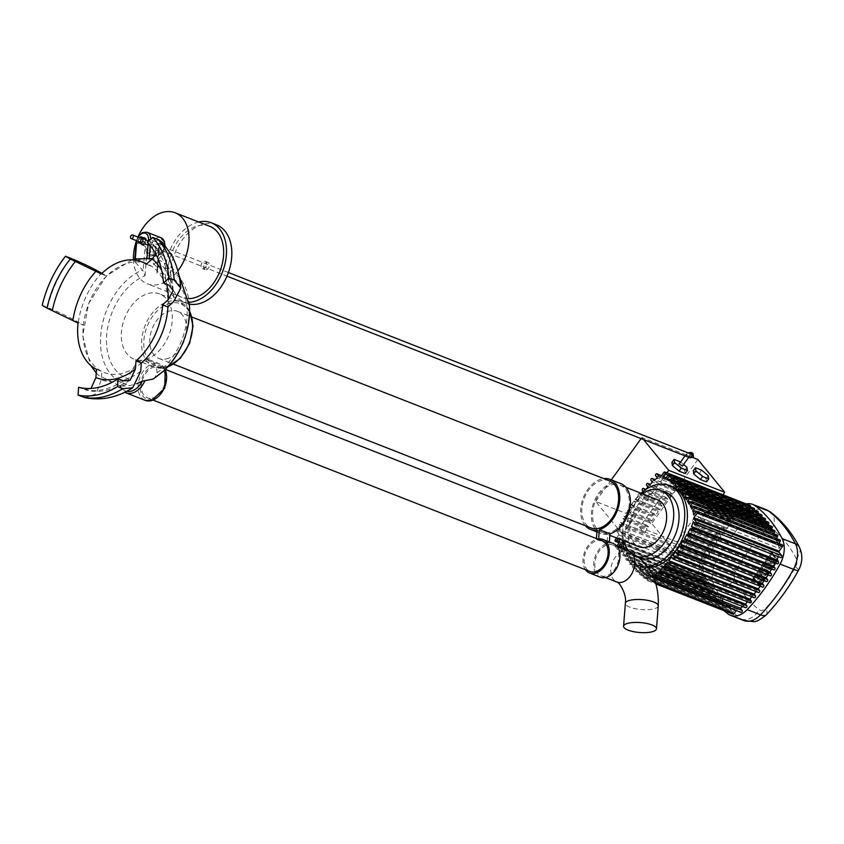 <?xml version="1.0" encoding="UTF-8"?>
<svg xmlns="http://www.w3.org/2000/svg" width="844" height="844" viewBox="0 0 844 844"><rect width="100%" height="100%" fill="white"/><g stroke="black" fill="none" stroke-linecap="round" stroke-linejoin="round"><path stroke-width="0.63" stroke-dasharray="4.22 3.17" d="M143.374 237.459A3.893 2.637 111.4 0 1 144.503 237.533A3.893 2.637 111.4 0 1 145.78 241.342A3.893 2.637 111.4 0 1 142.794 244.865A3.893 2.637 111.4 0 1 141.665 244.781A3.893 2.637 111.4 0 1 140.389 240.983A3.893 2.637 111.4 0 1 143.374 237.459M143.913 237.67A3.893 2.637 111.4 0 1 145.041 237.744A3.893 2.637 111.4 0 1 146.318 241.553A3.893 2.637 111.4 0 1 143.332 245.066A3.893 2.637 111.4 0 1 142.203 244.992A3.893 2.637 111.4 0 1 140.927 241.194A3.893 2.637 111.4 0 1 143.913 237.67M140.695 243.357L140.969 239.939L143.353 237.744L145.474 238.968L145.21 242.386L142.815 244.581L138.194 242.376M138.268 241.363L138.458 238.957L139.756 237.765M140.969 239.939L138.458 238.957M762.533 570.291L766.985 572.475L768.272 570.681L763.831 568.497L762.533 570.291L761.415 569.848L766.985 572.475M765.867 572.042L767.154 570.249L768.272 570.681M767.154 570.249L763.831 568.497M762.712 568.054L761.415 569.848M769.148 569.478L770.403 567.738L767.101 566.113L768.504 564.161L767.365 563.602L764.696 567.295L769.148 569.478L764.696 567.295M763.577 566.851L766.246 563.159L767.386 563.729L765.983 565.67L770.403 567.738M769.285 567.305L768.029 569.035M765.983 565.67L767.101 566.113M767.386 563.729L768.504 564.161M766.246 563.159L767.365 563.602M761.615 571.557L760.486 573.129L761.488 576.315L759.041 575.112L757.965 576.6L759.843 582.349L761.088 580.63L760.075 577.644L762.417 578.794L763.567 577.201L762.554 574.215L764.854 575.439L766.067 573.751L760.497 571.124L759.368 572.686L760.486 573.129M759.368 572.686L760.402 575.84L761.51 576.283L759.041 575.112M757.923 574.68L756.846 576.167L757.965 576.6M756.846 576.167L758.735 581.917L759.843 582.349M758.735 581.917L759.98 580.197L761.088 580.63M759.98 580.197L758.946 577.233L760.064 577.665L758.956 577.212L762.417 578.794M761.299 578.362L762.448 576.758L763.567 577.201M762.448 576.758L761.425 573.793L762.543 574.236L761.436 573.772L764.854 575.439M763.736 574.996L764.949 573.308L766.067 573.751M764.949 573.308L760.497 571.124M773.895 558.728L773.188 558.211C769.644 558.844 768.335 561.144 769.285 565.1L769.992 565.628C773.537 564.995 774.845 562.695 773.895 558.728M772.777 558.295L772.07 557.779C768.525 558.401 767.228 560.701 768.177 564.668L768.873 565.185C772.429 564.552 773.726 562.262 772.777 558.295M770.561 563.338A1.815 1.234 -68.6 0 0 770.931 563.613A1.815 1.234 -68.6 0 0 772.598 562.663A1.815 1.234 -68.6 0 0 772.619 560.5A1.815 1.234 -68.6 0 0 772.249 560.226A1.815 1.234 -68.6 0 0 770.583 561.176A1.815 1.234 -68.6 0 0 770.561 563.338M771.5 560.057A1.815 1.234 111.4 0 1 771.479 562.231A1.815 1.234 111.4 0 1 769.812 563.17A1.815 1.234 111.4 0 1 769.443 562.906A1.815 1.234 111.4 0 1 769.464 560.732A1.815 1.234 111.4 0 1 771.142 559.794A1.815 1.234 111.4 0 1 771.5 560.057M772.271 553.727L754.42 578.446L759.959 585.208L777.809 560.49L772.271 553.727L771.152 553.284L776.691 560.057L758.84 584.765L753.302 578.003L771.152 553.284M753.302 578.003L754.42 578.446M758.84 584.765L759.959 585.208M776.691 560.057L777.809 560.49M759.906 585.873L778.316 560.384L772.323 553.063L753.914 578.551L759.906 585.873L758.788 585.441L752.795 578.119L753.914 578.551M752.795 578.119L771.205 552.62L778.316 560.384M777.197 559.941L758.788 585.441M771.205 552.62L772.323 553.063M679.23 463.852L682.385 466.131M153.27 379.009L154.663 378.028L157.016 372.795A19.612 13.282 -68.6 0 0 149.905 360.05A19.612 13.282 -68.6 0 0 145.632 359.449L155.233 363.215L154.262 363.764L152.374 363.838L142.773 360.072A19.612 13.282 -68.6 0 0 128.847 378.872L126.727 384.052L121.008 386.33L120.407 385.919A66.17 44.785 -68.6 0 0 131.2 385.223A66.17 44.785 -68.6 0 0 136.897 383.566M145.632 359.449A35.026 23.706 -68.6 0 0 171.29 327.198A35.026 23.706 -68.6 0 0 159.611 293.912A35.026 23.706 -68.6 0 0 149.441 293.227A35.026 23.706 -68.6 0 0 122.549 324.887A35.026 23.706 -68.6 0 0 134.027 359.133A35.026 23.706 -68.6 0 0 142.773 360.072M602.173 540.814A16.5 11.172 -68.6 0 0 598.501 540.318A16.5 11.172 -68.6 0 0 597.383 540.498A16.5 11.172 -68.6 0 0 584.713 555.405A16.5 11.172 -68.6 0 0 590.114 571.536M152.173 398.178A16.5 11.172 -68.6 0 0 164.844 383.26A16.5 11.172 -68.6 0 0 159.432 367.129A16.5 11.172 -68.6 0 0 154.642 366.813A16.5 11.172 -68.6 0 0 141.982 381.731A16.5 11.172 -68.6 0 0 147.383 397.862A16.5 11.172 -68.6 0 0 152.173 398.178M609.463 480.837A25.299 17.123 -68.6 0 0 602.11 480.341A25.299 17.123 -68.6 0 0 582.698 503.214A25.299 17.123 -68.6 0 0 590.979 527.943M166.257 358.932A25.299 17.123 -68.6 0 0 185.68 336.07A25.299 17.123 -68.6 0 0 177.388 311.341A25.299 17.123 -68.6 0 0 170.045 310.845A25.299 17.123 -68.6 0 0 150.633 333.718A25.299 17.123 -68.6 0 0 158.915 358.447A25.299 17.123 -68.6 0 0 166.257 358.932M608.049 544.675A16.5 11.172 111.4 0 1 612.839 545.002A16.5 11.172 111.4 0 1 618.241 561.133A16.5 11.172 111.4 0 1 605.581 576.051A16.5 11.172 111.4 0 1 600.791 575.724A16.5 11.172 111.4 0 1 595.22 560.342A16.5 11.172 111.4 0 1 606.91 544.992A16.5 11.172 111.4 0 1 608.049 544.675M657.465 499.669A25.299 17.123 -68.6 0 0 650.123 499.173A25.299 17.123 -68.6 0 0 630.7 522.046A25.299 17.123 -68.6 0 0 638.992 546.775M612.786 484.53A25.299 17.123 111.4 0 1 620.129 485.026A25.299 17.123 111.4 0 1 628.601 508.911A25.299 17.123 111.4 0 1 610.265 532.29A25.299 17.123 111.4 0 1 608.999 532.617A25.299 17.123 111.4 0 1 601.656 532.121A25.299 17.123 111.4 0 1 593.364 507.392A25.299 17.123 111.4 0 1 612.786 484.53M146.803 263.803A58.384 39.52 -68.6 0 0 129.849 262.663A58.384 39.52 -68.6 0 0 106.65 276.041A58.384 39.52 -68.6 0 0 83.387 325.151A58.384 39.52 -68.6 0 0 101.881 371.476A58.384 39.52 -68.6 0 0 121.114 373.639A58.384 39.52 -68.6 0 0 141.359 362.973M147.035 257.937L146.983 258.654A66.17 44.785 -68.6 0 0 141.096 259.446A66.17 44.785 -68.6 0 0 135.135 261.207L134.639 261.651L142.509 269.901L144.999 275.714A55.409 37.505 -68.6 0 0 107.336 329.593A55.409 37.505 -68.6 0 0 128.847 378.872M157.016 372.795A55.409 37.505 -68.6 0 0 187.168 312.385A55.409 37.505 -68.6 0 0 156.836 273.161L158.556 251.259A11.288 7.638 111.4 0 1 146.719 253.812L145.105 246.237L148.681 253.031A9.727 6.583 -68.6 0 0 150.738 254.614A9.727 6.583 -68.6 0 0 153.566 254.804A9.727 6.583 -68.6 0 0 158.894 250.837L159.2 243.199L159.294 247.767L158.345 250.784L158.894 250.837M640.775 557.926A35.026 23.706 111.4 0 1 629.297 523.681A35.026 23.706 111.4 0 1 656.178 492.02A35.026 23.706 111.4 0 1 666.359 492.706M638.201 556.639A35.026 23.706 111.4 0 1 635.437 555.827A35.026 23.706 111.4 0 1 629.065 551.364M623.727 540.782A35.026 23.706 111.4 0 1 642.2 493.677M671.866 486.503A42.812 28.981 -68.6 0 0 659.428 485.669A42.812 28.981 -68.6 0 0 626.575 524.367A42.812 28.981 -68.6 0 0 640.596 566.219A42.812 28.981 -68.6 0 0 648.34 567.601M647.538 566.451A42.812 28.981 111.4 0 1 637.927 565.174A42.812 28.981 111.4 0 1 624.402 549.539M622.555 540.329A42.812 28.981 111.4 0 1 641.039 493.223M693.24 470.773L699.402 473.189L701.607 470.14M699.402 473.189L706.059 478.77L708.253 475.721M706.059 478.77L706.555 481.924M671.908 462.396L678.07 464.812L680.264 461.773M680.559 462.016L683.545 464.517M678.07 464.812L684.716 470.393L686.921 467.354M684.716 470.393L685.222 473.558M666.897 472.819L622.513 534.273L678.523 556.249L722.907 494.795M639.541 527.278L676.888 541.922L707.683 499.289L670.336 484.646L639.541 527.278L642.748 531.203L680.095 545.846L676.888 541.922M622.513 534.273L595.695 501.484L651.705 523.459L697.893 459.505M678.523 556.249L651.705 523.459M693.156 457.638L641.883 437.53L641.102 438.616M643.571 439.587L641.883 437.53M611.299 479.888L595.695 501.484M680.095 545.846A1.171 0.791 111.4 0 1 680.707 546.036L682.068 547.693A161.331 109.203 111.4 0 1 684.379 543.641L682.87 541.785A1.171 0.791 111.4 0 1 684.189 539.96L685.56 541.637A161.331 109.203 111.4 0 1 687.966 537.702L686.478 535.887A1.171 0.791 111.4 0 1 687.797 534.052L689.189 535.761A161.331 109.203 111.4 0 1 691.69 531.931L690.234 530.148A1.171 0.791 111.4 0 1 691.553 528.323L692.966 530.043A161.331 109.203 111.4 0 1 695.561 526.329L694.127 524.578A1.171 0.791 111.4 0 1 695.445 522.752L696.88 524.504A161.331 109.203 111.4 0 1 699.56 520.906L698.157 519.187A1.171 0.791 111.4 0 1 699.476 517.361L700.931 519.134A161.331 109.203 111.4 0 1 703.706 515.652L702.313 513.954A1.171 0.791 111.4 0 1 703.643 512.129L705.12 513.943A161.331 109.203 111.4 0 1 708 510.578L706.618 508.89A1.171 0.791 111.4 0 1 707.947 507.065L709.456 508.921A161.331 109.203 111.4 0 1 712.431 505.672L711.07 504.005A1.171 0.791 111.4 0 1 710.891 503.214L673.544 488.56A1.171 0.791 -68.6 0 0 673.723 489.362L675.084 491.018A161.331 109.203 -68.6 0 0 672.119 494.267L670.6 492.421A1.171 0.791 -68.6 0 0 669.281 494.246L670.653 495.924A161.331 109.203 -68.6 0 0 667.783 499.3L666.296 497.475A1.171 0.791 -68.6 0 0 664.977 499.31L666.37 501.009A161.331 109.203 -68.6 0 0 663.595 504.49L662.129 502.707A1.171 0.791 -68.6 0 0 660.81 504.533L662.224 506.263A161.331 109.203 -68.6 0 0 659.533 509.86L658.109 508.109A1.171 0.791 -68.6 0 0 656.79 509.934L658.214 511.686A161.331 109.203 -68.6 0 0 655.63 515.399L654.216 513.669A1.171 0.791 -68.6 0 0 652.897 515.505L654.353 517.277A161.331 109.203 -68.6 0 0 651.853 521.107L650.46 519.408A1.171 0.791 -68.6 0 0 649.141 521.233L650.629 523.048A161.331 109.203 -68.6 0 0 648.224 526.994L646.842 525.306A1.171 0.791 -68.6 0 0 645.523 527.141L647.042 528.988A161.331 109.203 -68.6 0 0 644.732 533.049L643.371 531.382A1.171 0.791 -68.6 0 0 642.748 531.203M673.544 488.56L670.336 484.646M710.891 503.214L707.683 499.289M644.732 533.049L622.06 524.156L620.699 522.489A1.171 0.791 -68.6 0 0 619.38 524.324L620.952 526.245L706.301 559.72L704.729 557.8A1.171 0.791 111.4 0 1 706.048 555.974L707.409 557.631A161.331 109.203 111.4 0 1 709.72 553.58L684.379 543.641M622.06 524.156A161.331 109.203 111.4 0 1 624.37 520.094L647.042 528.988M682.068 547.693L707.409 557.631M648.224 526.994L625.552 518.1L624.18 516.423A1.171 0.791 -68.6 0 0 622.861 518.248L624.37 520.094M709.72 553.58L708.2 551.723A1.171 0.791 111.4 0 1 709.519 549.898L710.901 551.575A161.331 109.203 111.4 0 1 713.307 547.64L687.966 537.702M685.56 541.637L710.901 551.575M625.552 518.1A161.331 109.203 111.4 0 1 627.957 514.154L650.629 523.048M651.853 521.107L629.181 512.213L627.788 510.514A1.171 0.791 -68.6 0 0 626.47 512.34L627.957 514.154M713.307 547.64L711.819 545.825A1.171 0.791 111.4 0 1 713.138 543.99L714.53 545.699A161.331 109.203 111.4 0 1 717.031 541.869L691.69 531.931M689.189 535.761L714.53 545.699M629.181 512.213A161.331 109.203 111.4 0 1 631.681 508.383L654.353 517.277M655.63 515.399L632.958 506.505L631.544 504.775A1.171 0.791 -68.6 0 0 630.225 506.611L631.681 508.383M717.031 541.869L715.575 540.086A1.171 0.791 111.4 0 1 716.894 538.261L718.297 539.981A161.331 109.203 111.4 0 1 720.892 536.278L695.561 526.329M692.966 530.043L718.297 539.981M632.958 506.505A161.331 109.203 111.4 0 1 635.543 502.792L658.214 511.686M659.533 509.86L636.872 500.967L635.437 499.215A1.171 0.791 -68.6 0 0 634.118 501.041L635.543 502.792M720.892 536.278L719.457 534.526A1.171 0.791 111.4 0 1 720.787 532.691L722.211 534.442A161.331 109.203 111.4 0 1 724.901 530.844L699.56 520.906M696.88 524.504L722.211 534.442M636.872 500.967A161.331 109.203 111.4 0 1 639.552 497.369L638.148 495.639A1.171 0.791 111.4 0 1 639.467 493.814L640.923 495.597L663.595 504.49M662.224 506.263L639.552 497.369M724.901 530.844L723.487 529.125A1.171 0.791 111.4 0 1 724.806 527.3L726.262 529.082A161.331 109.203 111.4 0 1 729.047 525.59L703.706 515.652M700.931 519.134L726.262 529.082M640.923 495.597A161.331 109.203 111.4 0 1 643.698 492.115L643.139 491.43M666.37 501.009L643.698 492.115M729.047 525.59L727.655 523.892A1.171 0.791 111.4 0 1 728.973 522.067L730.461 523.881A161.331 109.203 111.4 0 1 733.331 520.516L708 510.578M644.879 490.111L667.783 499.3M705.12 513.943L730.461 523.881M645.111 490.406A161.331 109.203 111.4 0 1 646.008 489.33M670.653 495.924L647.992 487.03M709.456 508.921L734.797 518.86A161.331 109.203 111.4 0 1 737.761 515.61L736.401 513.943A1.171 0.791 111.4 0 1 737.719 512.118L739.291 514.038A16.342 11.067 111.4 0 1 742.868 511.527L657.529 478.052M733.331 520.516L731.959 518.838A1.171 0.791 111.4 0 1 733.278 517.003L734.797 518.86M649.447 485.374L672.119 494.267M675.084 491.018L652.412 482.124M737.761 515.61L712.431 505.672M695.889 512.002L778.094 544.253A16.342 11.067 111.4 0 1 779.086 548.473L693.736 514.988M693.209 521.676L778.558 555.162A16.342 11.067 111.4 0 1 778.147 556.639M663.015 567.347L748.364 600.822A161.331 109.203 111.4 0 1 747.467 601.814M667.351 562.315L752.69 595.801A161.331 109.203 111.4 0 1 751.867 596.792M671.539 557.124L756.889 590.6A161.331 109.203 111.4 0 1 756.108 591.591M675.59 551.754L760.94 585.24A161.331 109.203 111.4 0 1 760.212 586.221M679.504 546.216L764.854 579.701A161.331 109.203 111.4 0 1 764.179 580.683M683.281 540.508L768.62 573.983A161.331 109.203 111.4 0 1 767.987 574.975M686.91 534.621L772.26 568.107A161.331 109.203 111.4 0 1 771.659 569.099M649.838 575.766L735.177 609.252A16.342 11.067 111.4 0 1 732.951 608.746A16.342 11.067 111.4 0 1 731.885 608.229L646.536 574.743A16.342 11.067 111.4 0 0 647.612 575.27A16.342 11.067 111.4 0 0 649.838 575.766L647.527 578.973A1.171 0.791 -68.6 0 0 648.593 580.282L651.927 575.671A16.342 11.067 111.4 0 0 652.771 575.481L738.131 608.967A16.342 11.067 111.4 0 1 737.276 609.146L653.414 576.252M653.056 576.104L651.927 575.671M658.51 572.158L743.859 605.644A16.342 11.067 111.4 0 1 742.741 606.593M670.41 480.162L752.605 512.413A161.331 109.203 111.4 0 1 755.158 514.471L669.809 480.985M674.208 483.296L756.403 515.547A161.331 109.203 111.4 0 1 758.84 517.762L673.491 484.287M677.827 486.671L760.022 518.923A161.331 109.203 111.4 0 1 762.343 521.307L676.994 487.821M681.277 490.29L763.472 522.531A161.331 109.203 111.4 0 1 765.677 525.084L680.327 491.598M684.547 494.141L766.742 526.392A161.331 109.203 111.4 0 1 768.831 529.093L683.492 495.618M687.649 498.234L769.855 530.486A161.331 109.203 111.4 0 1 771.827 533.345L686.478 499.87M690.582 502.57L772.777 534.822A161.331 109.203 111.4 0 1 774.634 537.839L689.295 504.364M693.335 507.149L775.541 539.39A161.331 109.203 111.4 0 1 777.282 542.576L691.932 509.101M653.952 480.563L739.291 514.038M659.681 477.24L745.02 510.715A16.342 11.067 111.4 0 1 745.874 510.536L660.535 477.05M622.271 546.806L707.62 580.292A161.331 109.203 111.4 0 1 705.879 577.106L620.53 543.62M717.484 594.609L632.135 561.123A161.331 109.203 111.4 0 0 634.34 563.665L719.679 597.151A161.331 109.203 111.4 0 1 717.484 594.609L715.723 597.046L630.373 563.56A1.171 0.791 111.4 0 1 629.297 562.252L631.059 559.815A161.331 109.203 111.4 0 1 628.97 557.103L627.24 559.509A1.171 0.791 111.4 0 1 626.164 558.201L627.957 555.721A161.331 109.203 111.4 0 1 625.984 552.852L624.275 555.225A1.171 0.791 111.4 0 1 623.199 553.917L625.024 551.385L710.374 584.86A161.331 109.203 111.4 0 1 708.517 581.843L623.167 548.357M625.024 551.385A161.331 109.203 111.4 0 1 623.705 549.265M627.957 555.721L713.307 589.196A161.331 109.203 111.4 0 1 711.334 586.337L625.984 552.852M631.059 559.815L716.408 593.29A161.331 109.203 111.4 0 1 714.319 590.589L628.97 557.103M637.779 567.284L723.129 600.759A161.331 109.203 111.4 0 1 720.808 598.375L635.469 564.9A161.331 109.203 111.4 0 0 637.779 567.284L636.07 569.647A1.171 0.791 -68.6 0 0 637.146 570.966L638.971 568.434A161.331 109.203 111.4 0 0 641.408 570.66L726.747 604.146A161.331 109.203 111.4 0 1 724.321 601.92L638.971 568.434M620.952 526.245A16.342 11.067 111.4 0 0 619.253 531.045L704.603 564.52A16.342 11.067 111.4 0 1 706.301 559.72M618.673 535.001L704.023 568.487A16.342 11.067 111.4 0 1 704.107 567.368L618.757 533.883A16.342 11.067 111.4 0 0 618.673 535.001L616.542 537.966M690.403 528.566L775.741 562.051A161.331 109.203 111.4 0 1 775.193 563.043M645.206 573.793L730.545 607.269A161.331 109.203 111.4 0 1 728.003 605.211L642.653 571.736A161.331 109.203 111.4 0 0 645.206 573.793L643.529 576.104A1.171 0.791 -68.6 0 0 644.605 577.423L646.536 574.743M619.718 541.953L705.067 575.429A16.342 11.067 111.4 0 1 704.075 571.209L618.726 537.733L618.114 538.577M618.874 538.883A16.342 11.067 111.4 0 1 618.726 537.733M662.624 476.955L747.974 510.43A16.342 11.067 111.4 0 1 750.2 510.936A16.342 11.067 111.4 0 1 751.265 511.464L665.927 477.978M691.753 530.232L777.102 563.708L775.741 562.051M641.408 570.66L639.71 573.002A1.171 0.791 -68.6 0 0 640.786 574.31L642.653 571.736M634.34 563.665L632.599 566.071A1.171 0.791 -68.6 0 0 633.675 567.379L635.469 564.9M630.373 563.56L632.135 561.123M622.777 548.895L621.479 550.699A1.171 0.791 111.4 0 1 620.403 549.391L621.205 548.284M619.253 531.045L617.375 528.745A1.171 0.791 -68.6 0 0 616.057 530.57L618.757 533.883M774.634 537.839L776.332 535.497A1.171 0.791 111.4 0 1 777.292 535.064M771.827 533.345L773.537 530.981A1.171 0.791 111.4 0 1 774.497 530.549M768.831 529.093L770.572 526.688A1.171 0.791 111.4 0 1 771.532 526.255M765.677 525.084L767.439 522.636A1.171 0.791 111.4 0 1 768.399 522.204M737.276 609.146L736.253 610.56M762.343 521.307L764.136 518.817A1.171 0.791 111.4 0 1 765.097 518.395M732.982 614.2A1.171 0.791 111.4 0 1 732.866 612.449L735.177 609.252M758.84 517.762L760.666 515.241A1.171 0.791 111.4 0 1 761.626 514.808M751.265 511.464L753.207 508.784A1.171 0.791 111.4 0 1 754.167 508.352M731.885 608.229L729.954 610.898A1.171 0.791 111.4 0 1 728.878 609.59L730.545 607.269M755.158 514.471L757.015 511.886A1.171 0.791 111.4 0 1 757.986 511.464M728.003 605.211L726.135 607.796A1.171 0.791 111.4 0 1 725.059 606.477L726.747 604.146M724.321 601.92L722.496 604.441A1.171 0.791 111.4 0 1 721.42 603.133L723.129 600.759M720.808 598.375L719.025 600.865A1.171 0.791 111.4 0 1 717.949 599.546L719.679 597.151M714.319 590.589L712.579 592.994A1.171 0.791 111.4 0 1 711.513 591.676L713.307 589.196M711.334 586.337L709.614 588.701A1.171 0.791 111.4 0 1 708.549 587.392L710.374 584.86M708.517 581.843L706.829 584.185A1.171 0.791 111.4 0 1 705.753 582.866L707.62 580.292M705.879 577.106L704.202 579.417A1.171 0.791 111.4 0 1 703.126 578.108L705.067 575.429M704.075 571.209L701.754 574.416A1.171 0.791 111.4 0 1 700.689 573.108L704.023 568.487M704.107 567.368L701.396 564.056A1.171 0.791 111.4 0 1 702.714 562.22L704.603 564.52M766.341 614.812A15.572 5.855 43.4 0 0 765.687 608.302A152.764 103.401 -68.6 0 0 795.544 566.978A7.786 5.264 -68.6 0 0 796.208 558.485A152.764 103.401 -68.6 0 0 771.943 528.819A7.786 5.264 -68.6 0 0 765.466 530.211A15.572 5.855 43.4 0 0 749.282 515.304L735.947 510.082A23.358 15.804 111.4 0 1 746.17 503.921M735.947 510.082A168.336 113.94 -68.6 0 0 703.052 555.616L716.387 560.849A15.572 2.152 -151.2 0 1 735.62 571.536A7.786 5.264 -68.6 0 0 734.955 580.039A152.764 103.401 -68.6 0 0 759.21 609.695A7.786 5.264 -68.6 0 0 765.687 608.302M743.733 620.498A23.358 15.804 111.4 0 1 741.116 619.021A168.336 113.94 111.4 0 1 714.383 586.337L701.048 581.105A23.358 15.804 111.4 0 1 703.052 555.616M701.048 581.105A168.336 113.94 -68.6 0 0 723.857 610.613M688.282 536.299L773.631 569.784L772.26 568.107M684.674 542.207L770.013 575.692L768.62 573.983M680.918 547.946L766.268 581.421L764.854 579.701M677.025 553.506L762.375 586.991L760.94 585.24M672.995 558.907L758.345 592.382L756.889 590.6M668.828 564.13L754.177 597.615L752.69 595.801M664.523 569.194L749.873 602.679L748.364 600.822M660.082 574.078L745.431 607.564L743.859 605.644M655.493 578.794L740.842 612.28L738.131 608.967M715.723 597.046A1.171 0.791 111.4 0 1 714.646 595.727L716.408 593.29M742.868 511.527L740.99 509.238A1.171 0.791 111.4 0 1 742.309 507.402L745.02 510.715M745.874 510.536L749.208 505.915A1.171 0.791 111.4 0 1 750.179 505.482M750.474 506.896A1.171 0.791 111.4 0 1 750.284 507.233L747.974 510.43M754.325 510.029A1.171 0.791 111.4 0 1 754.272 510.092L752.605 512.413M757.965 513.374L756.403 515.547M761.436 516.961L760.022 518.923M764.748 520.78L763.472 522.531M767.882 524.831L766.742 526.392M770.846 529.114L769.855 530.486M773.631 533.63L772.777 534.822M776.258 538.398L775.541 539.39M777.282 542.576L778.949 540.265A1.171 0.791 111.4 0 1 779.909 539.833M778.706 543.399L778.094 544.253M779.086 548.473L781.396 545.266A1.171 0.791 111.4 0 1 782.356 544.834M695.087 523.976L780.436 557.462L778.558 555.162M144.999 275.714L146.719 253.812A1.561 1.066 -37.5 0 1 148.681 253.031M156.836 273.161L157.512 270.491L156.604 266.862L149.156 259.087L146.508 258.855M167.914 306.931A58.384 39.52 -68.6 0 0 151.698 266.335A58.384 39.52 -68.6 0 0 146.835 263.813M585.493 569.732A18.062 12.227 111.4 0 1 584.481 552.482A18.062 12.227 111.4 0 1 596.36 539.316L596.423 538.556M585.303 525.717A26.86 18.178 111.4 0 1 583.299 497.749A26.86 18.178 111.4 0 1 603.787 478.611M613.409 543.547A18.062 12.227 -68.6 0 0 609.284 543.019L609.368 541.964M620.699 483.57A26.86 18.178 -68.6 0 0 593.965 501.937A26.86 18.178 -68.6 0 0 601.086 533.577A26.86 18.178 -68.6 0 0 607.754 534.294L607.036 543.504A18.062 12.227 -68.6 0 0 594.144 560.268A18.062 12.227 -68.6 0 0 600.221 577.18M598.618 538.831L609.284 543.019M597.088 530.116L607.754 534.294M596.36 539.316L607.036 543.504M162.28 242.27L164.179 251.079L157.459 261.049L151.698 266.335L146.371 264.235M42.2 305.338L47.538 307.438C58.584 311.963 68.828 316.89 78.27 322.197L83.387 325.151L78.049 323.052M101.312 273.952L106.65 276.041L101.955 273.34M96.543 369.387L101.881 371.476L101.227 379.716L96.163 393.747L85.318 397.756M155.866 254.223L155.222 246.184L147.267 242.439M78.64 387.28L84.927 389.675L91.046 388.43M206.653 264.383A3.893 2.637 -68.6 0 0 205.25 261.366A3.893 2.637 -68.6 0 0 204.121 261.292A3.893 2.637 -68.6 0 0 201.009 265.596A3.893 2.637 -68.6 0 0 202.412 268.614A3.893 2.637 -68.6 0 0 203.541 268.687A3.893 2.637 -68.6 0 0 206.653 264.383M206.274 269.763A3.893 2.637 -68.6 0 0 209.259 266.24A3.893 2.637 -68.6 0 0 207.983 262.442A3.893 2.637 -68.6 0 0 206.854 262.368A3.893 2.637 -68.6 0 0 203.868 265.881A3.893 2.637 -68.6 0 0 205.145 269.69A3.893 2.637 -68.6 0 0 206.274 269.763M158.261 250.932A3.893 2.637 -68.6 0 0 161.257 247.408A3.893 2.637 -68.6 0 0 159.98 243.61A3.893 2.637 -68.6 0 0 158.851 243.526A3.893 2.637 -68.6 0 0 155.855 247.049A3.893 2.637 -68.6 0 0 157.132 250.858A3.893 2.637 -68.6 0 0 158.261 250.932M160.93 251.976A3.893 2.637 -68.6 0 0 163.915 248.452A3.893 2.637 -68.6 0 0 162.649 244.654A3.893 2.637 -68.6 0 0 161.51 244.581A3.893 2.637 -68.6 0 0 158.524 248.094A3.893 2.637 -68.6 0 0 159.801 251.902A3.893 2.637 -68.6 0 0 160.93 251.976M133.468 259.414A38.138 25.816 -68.6 0 0 147.289 283.784A38.138 25.816 -68.6 0 0 158.366 284.533A38.138 25.816 -68.6 0 0 177.862 270.892M209.829 226.371A38.138 25.816 -68.6 0 0 198.751 225.622A38.138 25.816 -68.6 0 0 169.475 260.1A38.138 25.816 -68.6 0 0 181.966 297.383A38.138 25.816 -68.6 0 0 188.623 298.618M216.581 224.842A42.031 28.453 -68.6 0 0 204.375 224.019A42.031 28.453 -68.6 0 0 170.773 270.534A42.031 28.453 -68.6 0 0 185.88 303.101A42.031 28.453 -68.6 0 0 189.341 304.104M138.163 236.52A38.138 25.816 -68.6 0 0 136.327 241.215M198.699 222.004A42.031 28.453 -68.6 0 0 166.722 260.152A42.031 28.453 -68.6 0 0 180.542 301.013A42.031 28.453 -68.6 0 0 189.161 302.321M693.029 453.587A1.941 1.34 -39.3 0 1 692.85 455.349A1.941 1.34 -39.3 0 1 690.424 456.351A1.941 1.34 -39.3 0 1 690.012 456.055A1.941 1.34 -39.3 0 1 690.181 454.304A1.941 1.34 -39.3 0 1 690.592 453.85M689.928 457.775A1.941 1.319 111.4 0 1 689.748 454.874A1.941 1.319 111.4 0 1 691.352 454.146M686.193 455.159L685.95 454.547L686.636 454.589L689.105 456.826L686.193 455.159M658.278 605.897A16.5 4.98 4.5 0 1 653.129 609.041A16.5 4.98 4.5 0 1 635.142 608.693A16.5 4.98 4.5 0 1 625.372 603.312M628.843 551.28A16.5 11.172 -68.6 0 0 624.054 550.953A16.5 11.172 -68.6 0 0 611.383 565.87A16.5 11.172 -68.6 0 0 616.785 582.001M189.615 311.373A35.026 23.706 -68.6 0 0 179.877 301.867A35.026 23.706 -68.6 0 0 169.707 301.181A35.026 23.706 -68.6 0 0 142.826 332.842A35.026 23.706 -68.6 0 0 154.294 367.077A35.026 23.706 -68.6 0 0 164.464 367.762A35.026 23.706 -68.6 0 0 167.893 366.729M170.657 303.08A33.475 22.661 -68.6 0 0 143.902 340.121A33.475 22.661 -68.6 0 0 165.646 366.707A33.475 22.661 -68.6 0 0 192.4 329.666A33.475 22.661 -68.6 0 0 170.657 303.08M145.179 400.341A19.612 13.282 111.4 0 1 138.553 382.121A19.612 13.282 111.4 0 1 152.374 363.838M154.758 365.336A18.062 12.227 -68.6 0 0 140.326 385.318A18.062 12.227 -68.6 0 0 152.057 399.655A18.062 12.227 -68.6 0 0 166.49 379.673A18.062 12.227 -68.6 0 0 154.758 365.336M126.727 384.052A61.211 41.43 111.4 0 1 101.206 330.679A61.211 41.43 111.4 0 1 142.509 269.901M164.569 244.855A9.727 6.583 111.4 0 1 156.762 256.059A9.727 6.583 111.4 0 1 153.935 255.869A9.727 6.583 111.4 0 1 150.749 246.353A9.727 6.583 111.4 0 1 158.218 237.565A9.727 6.583 111.4 0 1 161.046 237.755M147.172 232.311A9.727 6.583 -68.6 0 0 144.345 232.121A9.727 6.583 -68.6 0 0 136.57 242.893L145.105 246.237L143.132 271.272M159.168 239.464A8.176 5.528 -68.6 0 0 152.637 248.505A8.176 5.528 -68.6 0 0 157.944 254.993A8.176 5.528 -68.6 0 0 164.475 245.952A8.176 5.528 -68.6 0 0 159.168 239.464M643.371 531.382L620.699 522.489M645.523 527.141L622.861 518.248M708.2 551.723L682.87 541.785M646.842 525.306L624.18 516.423M709.519 549.898L684.189 539.96M649.141 521.233L626.47 512.34M711.819 545.825L686.478 535.887M650.46 519.408L627.788 510.514M713.138 543.99L687.797 534.052M652.897 515.505L630.225 506.611M715.575 540.086L690.234 530.148M654.216 513.669L631.544 504.775M716.894 538.261L691.553 528.323M656.79 509.934L634.118 501.041M719.457 534.526L694.127 524.578M635.437 499.215L658.109 508.109M695.445 522.752L720.787 532.691M660.81 504.533L638.148 495.639M723.487 529.125L698.157 519.187M662.129 502.707L639.467 493.814M724.806 527.3L699.476 517.361M664.977 499.31L642.305 490.417M727.655 523.892L702.313 513.954M666.296 497.475L645.829 489.446M728.973 522.067L703.643 512.129M673.723 489.362L651.062 480.468M737.719 512.118L654.997 479.666M736.401 513.943L711.07 504.005M669.281 494.246L646.609 485.353M731.959 518.838L706.618 508.89M670.6 492.421L650.281 484.445M733.278 517.003L707.947 507.065M776.332 535.497L690.983 502.022M773.537 530.981L688.187 497.496M770.572 526.688L685.222 493.212M767.439 522.636L682.089 489.161M655.672 583.056L648.593 580.282M764.136 518.817L678.787 485.342M732.866 612.449L647.527 578.973M760.666 515.241L675.316 481.755M753.207 508.784L667.857 475.299M729.954 610.898L644.605 577.423M757.015 511.886L671.676 478.411M728.878 609.59L643.529 576.104M726.135 607.796L640.786 574.31M722.496 604.441L637.146 570.966M719.025 600.865L633.675 567.379M712.579 592.994L627.24 559.509M709.614 588.701L624.275 555.225M706.829 584.185L621.479 550.699M705.753 582.866L620.403 549.391M704.202 579.417L622.007 547.176M703.126 578.108L617.787 544.633M701.754 574.416L619.559 542.164M701.396 564.056L616.057 530.57M702.714 562.22L617.375 528.745M725.059 606.477L639.71 573.002M721.42 603.133L636.07 569.647M717.949 599.546L632.599 566.071M714.646 595.727L629.297 562.252M778.949 540.265L693.599 506.78M781.396 545.266L696.047 511.791M749.208 505.915L663.869 472.44M750.284 507.233L668.142 475.003M754.272 510.092L672.33 477.947M742.309 507.402L661.506 475.71M740.99 509.238L655.651 475.752M700.689 573.108L615.339 539.622M708.549 587.392L623.199 553.917M711.513 591.676L626.164 558.201M704.729 557.8L619.38 524.324M706.048 555.974L680.707 546.036M795.544 566.978A15.572 2.152 -151.2 0 1 798.508 570.291M796.208 558.485A15.572 9.843 152.7 0 0 799.384 547.165M727.781 613.788L741.116 619.021A15.572 11.257 127.2 0 0 759.21 609.695M771.943 528.819A15.572 11.257 127.2 0 0 770.699 512.234M766.088 509.649A23.358 15.804 111.4 0 0 749.282 515.304A168.336 113.94 111.4 0 0 716.387 560.849A23.358 15.804 111.4 0 0 714.383 586.337A15.572 9.843 152.7 0 0 734.955 580.039M765.466 530.211A152.764 103.401 -68.6 0 0 735.62 571.536M150.211 245.678L150.665 239.854L159.2 243.199L157.237 268.234M150.232 239.717L150.665 239.854A9.727 6.583 -68.6 0 0 150.696 239.285M136.148 242.523L135.061 262.125M148.333 241.458L148.185 243.378M149.156 259.087L149.23 258.095M136.844 240.804A8.176 5.528 111.4 0 1 138.258 237.175M135.135 261.207L135.314 258.971M156.604 266.862A61.211 41.43 111.4 0 1 189.446 305.391M164.042 370.685A61.211 41.43 111.4 0 1 154.663 378.028M126.674 391.31A18.062 12.227 111.4 0 1 120.407 385.919M119.943 386.098A19.612 13.282 -68.6 0 0 125.978 392.808M155.233 363.215A19.612 13.282 111.4 0 1 159.505 363.817A19.612 13.282 111.4 0 1 165.171 369.588M157.459 261.049A66.17 44.785 111.4 0 1 173.664 301.646M78.27 322.197A66.17 44.785 111.4 0 1 101.544 273.097M140.705 371.202A66.17 44.785 111.4 0 1 101.227 379.716M47.538 307.438A89.517 60.589 111.4 0 1 70.801 258.327M152.606 244.538A81.731 55.324 111.4 0 1 168.811 285.135M161.732 270.544A66.17 44.785 111.4 0 1 166.774 284.333M123.456 380.866A81.731 55.324 111.4 0 1 83.978 389.369M145.041 237.744L144.503 237.533M142.203 244.992L141.665 244.781M773.188 558.211L772.07 557.779M769.812 563.17L770.931 563.613M771.142 559.794L772.249 560.226M768.873 565.185L769.992 565.628M688.757 457.311L691.69 454.262M687.871 452.785L685.011 455.844M228.397 272.538L148.365 241.141M146.455 240.392L142.889 238.989M141.402 242.587L145.031 244.011M148.038 245.193L226.973 276.157M167.608 367.045L164.907 367.805L154.294 367.077L134.027 359.133M159.432 367.129L165.34 369.45M177.388 311.341L191.947 317.049M612.839 545.002L617.46 546.817M620.129 485.026L625.805 487.252M131.98 259.836L106.196 276.02L88.599 303.682L82.691 335.923L90.593 365.325M96.258 373.027L98.463 375.274L121.008 386.33M157.512 270.491L159.294 247.767L158.345 250.784C156.003 254.065 153.46 255.331 150.738 254.614L157.206 256.101L160.961 254.065L164.126 249.307L164.981 245.361M635.437 555.827L638.887 557.188M637.927 565.174L640.596 566.219M646.609 525.137L623.948 516.243M683.956 539.78L709.287 549.729M650.228 519.229L627.556 510.346M687.565 533.883L712.906 543.821M653.984 513.5L631.312 504.606M691.32 528.144L716.661 538.092M657.877 507.93L635.205 499.036M695.213 522.584L720.544 532.522M661.896 502.539L639.224 493.645M724.574 527.12L699.243 517.182M666.064 497.306L645.913 489.404M728.741 521.898L703.4 511.949M737.487 511.949L655.06 479.614M670.368 492.242L650.334 484.393M733.046 516.834L707.705 506.896M732.951 608.746L647.612 575.27M750.2 510.936L665.979 477.894M647.633 580.714L655.946 583.974M643.645 577.855L728.984 611.33M639.826 574.743L725.175 608.229M636.186 571.399L721.525 604.874M632.715 567.812L718.054 601.297M714.752 597.478L629.413 563.992M700.794 574.848L619.106 542.798M703.242 579.849L621.553 547.809M705.858 584.618L620.519 551.132M708.654 589.133L623.305 555.658M711.619 593.427L626.269 559.941M742.076 507.233L661.548 475.647M617.143 528.566L702.482 562.051M680.475 545.857L705.816 555.795M620.467 522.32L643.139 531.214M136.443 240.645L137.867 237.016M134.84 259.076L134.639 261.651M178.917 275.144L170.288 266.366L160.117 260.669L152.553 258.549M596.94 531.952L601.086 533.577M601.656 532.121L609.895 535.36M600.791 575.724L605.412 577.539M158.915 358.447L173.474 364.154M147.383 397.862L153.281 400.172M119.616 385.951L124.796 392.249M165.329 369.429L159.505 363.817L149.905 360.05M189.615 310.94L179.877 301.867L159.611 293.912M173.125 290.558C172.503 277.729 169.222 266.356 163.303 256.428L155.222 246.174M130.176 380.18C112.98 390.55 97.904 393.715 84.927 389.675M207.983 262.442L205.25 261.366M162.649 244.654L159.98 243.61M185.88 303.101L180.542 301.013M181.966 297.383L147.289 283.784M159.801 251.902L157.132 250.858M205.145 269.69L202.412 268.614"/><path stroke-width="1.27" d="M142.815 244.581L138.194 242.376L138.268 241.363M139.756 237.765L140.853 236.763L142.974 237.987L142.699 241.405L140.315 243.599M143.353 237.744L140.853 236.763M145.474 238.968L142.974 237.987M145.21 242.386L142.699 241.405M130.989 235.676A1.941 1.319 111.4 0 1 132.033 234.917A1.941 1.319 111.4 0 1 132.592 234.959A1.941 1.319 111.4 0 1 132.782 237.86A1.941 1.319 111.4 0 1 131.179 238.578A1.941 1.319 111.4 0 1 130.989 235.676M689.105 456.826L682.385 466.131L679.23 463.852L685.011 455.844M153.281 400.172L590.114 571.536A16.5 11.172 -68.6 0 0 594.914 571.863A16.5 11.172 -68.6 0 0 607.574 556.945A16.5 11.172 -68.6 0 0 602.173 540.814L165.34 369.45M628.706 623.104A16.5 4.98 4.5 0 1 646.704 623.452A16.5 4.98 4.5 0 1 656.474 628.833A16.5 4.98 4.5 0 1 651.325 631.977A16.5 4.98 4.5 0 1 633.327 631.629A16.5 4.98 4.5 0 1 623.568 626.248A16.5 4.98 4.5 0 1 628.706 623.104M173.474 364.154L590.979 527.943A25.299 17.123 -68.6 0 0 597.341 528.608A25.299 17.123 -68.6 0 0 598.333 528.428A25.299 17.123 -68.6 0 0 617.745 505.567A25.299 17.123 -68.6 0 0 609.463 480.837L191.947 317.049M609.895 535.36L638.992 546.775A25.299 17.123 -68.6 0 0 646.335 547.271A25.299 17.123 -68.6 0 0 665.758 524.398A25.299 17.123 -68.6 0 0 657.465 499.669L625.805 487.252M642.2 493.677A35.026 23.706 111.4 0 1 650.851 489.931A35.026 23.706 111.4 0 1 661.021 490.617L666.359 492.706A35.026 23.706 111.4 0 1 677.827 526.941A35.026 23.706 111.4 0 1 650.946 558.612A35.026 23.706 111.4 0 1 640.775 557.926L638.887 557.188M661.021 490.617A35.026 23.706 111.4 0 1 672.489 524.852A35.026 23.706 111.4 0 1 645.607 556.512A35.026 23.706 111.4 0 1 638.201 556.639M629.065 551.364A35.026 23.706 111.4 0 1 623.727 540.782M648.34 567.601A42.812 28.981 -68.6 0 0 653.024 567.052A42.812 28.981 -68.6 0 0 685.782 528.798A42.812 28.981 -68.6 0 0 671.866 486.503L669.197 485.458A42.812 28.981 111.4 0 1 683.218 527.31A42.812 28.981 111.4 0 1 650.365 566.007A42.812 28.981 111.4 0 1 647.538 566.451M624.402 549.539A42.812 28.981 111.4 0 1 622.555 540.329M641.039 493.223A42.812 28.981 111.4 0 1 656.769 484.625A42.812 28.981 111.4 0 1 669.197 485.458M702.598 476.47L695.941 470.889L695.445 467.724L701.607 470.14L708.253 475.721L708.749 478.886L702.598 476.47L700.393 479.508L693.736 473.938L695.941 470.889M693.736 473.938L693.24 470.773L695.445 467.724M700.393 479.508L706.555 481.924L708.749 478.886M683.545 464.517L686.921 467.354L687.417 470.509L685.222 473.558L679.061 471.142L681.256 468.093L674.599 462.512L674.103 459.358L680.559 462.016M679.061 471.142L672.404 465.561L674.599 462.512M672.404 465.561L671.908 462.396L674.103 459.358M687.417 470.509L681.256 468.093M722.907 494.795L724.711 492.295L668.701 470.319L666.897 472.819M724.711 492.295L697.893 459.505L693.156 457.638M668.701 470.319L643.571 439.587M641.102 438.616L611.299 479.888M643.139 491.43L642.305 490.417A1.171 0.791 111.4 0 1 643.624 488.581L644.879 490.111M646.008 489.33A161.331 109.203 111.4 0 1 647.992 487.03L646.609 485.353A1.171 0.791 111.4 0 1 647.928 483.528L649.447 485.374A161.331 109.203 111.4 0 1 652.412 482.124L651.062 480.468A1.171 0.791 111.4 0 1 652.38 478.632L653.952 480.563A16.342 11.067 111.4 0 1 657.529 478.052L655.651 475.752A1.171 0.791 111.4 0 1 656.97 473.927L659.681 477.24A16.342 11.067 111.4 0 1 660.535 477.05L663.869 472.44A1.171 0.791 -68.6 0 1 664.829 472.007L750.179 505.482A1.171 0.791 111.4 0 1 750.474 506.896M681.277 490.29L678.122 489.056A161.331 109.203 111.4 0 1 680.327 491.598L682.089 489.161A1.171 0.791 111.4 0 1 683.165 490.469L681.403 492.907A161.331 109.203 111.4 0 1 683.492 495.618L685.222 493.212A1.171 0.791 111.4 0 1 686.299 494.521L684.505 497A161.331 109.203 111.4 0 1 686.478 499.87L688.187 497.496A1.171 0.791 111.4 0 1 689.263 498.804L687.438 501.336A161.331 109.203 111.4 0 1 689.295 504.364L690.983 502.022A1.171 0.791 111.4 0 1 692.059 503.33L690.192 505.915A161.331 109.203 111.4 0 1 691.932 509.101L693.599 506.78A1.171 0.791 111.4 0 1 694.675 508.088L692.745 510.768L695.889 512.002M692.745 510.768A16.342 11.067 111.4 0 1 693.736 514.988L696.047 511.791A1.171 0.791 111.4 0 1 697.123 513.099L693.789 517.72L779.128 551.195A16.342 11.067 111.4 0 1 779.044 552.314L693.694 518.838A16.342 11.067 111.4 0 0 693.789 517.72M779.044 552.314L781.755 555.626L696.405 522.151A1.171 0.791 -68.6 0 1 695.087 523.976L693.209 521.676A16.342 11.067 111.4 0 1 691.51 526.477L776.849 559.962L778.421 561.882A1.171 0.791 111.4 0 1 777.102 563.708M778.147 556.639A16.342 11.067 111.4 0 1 776.849 559.962M764.179 580.683A161.331 109.203 111.4 0 1 762.259 583.404L763.693 585.156L678.344 551.681A1.171 0.791 111.4 0 1 677.025 553.506L675.59 551.754A161.331 109.203 111.4 0 1 672.911 555.352L674.314 557.082A1.171 0.791 111.4 0 1 672.995 558.907L671.539 557.124A161.331 109.203 111.4 0 1 668.764 560.606L670.147 562.304A1.171 0.791 111.4 0 1 668.828 564.13L667.351 562.315A161.331 109.203 111.4 0 1 664.471 565.691L665.853 567.368A1.171 0.791 111.4 0 1 664.523 569.194L663.015 567.347A161.331 109.203 111.4 0 1 660.04 570.597L661.401 572.253A1.171 0.791 111.4 0 1 660.082 574.078L658.51 572.158A16.342 11.067 111.4 0 1 654.933 574.669L656.811 576.969A1.171 0.791 111.4 0 1 655.493 578.794L652.781 575.481A16.342 11.067 111.4 0 1 652.771 575.481M747.467 601.814A161.331 109.203 111.4 0 1 745.389 604.072L660.04 570.597M751.867 596.792A161.331 109.203 111.4 0 1 749.82 599.166L664.471 565.691M756.108 591.591A161.331 109.203 111.4 0 1 754.103 594.092L668.764 560.606M760.212 586.221A161.331 109.203 111.4 0 1 758.25 588.838L672.911 555.352M767.987 574.975A161.331 109.203 111.4 0 1 766.13 577.813L767.586 579.596L682.237 546.11A1.171 0.791 -68.6 0 1 680.918 547.946L679.504 546.216A161.331 109.203 111.4 0 1 676.909 549.929L762.259 583.404M771.659 569.099A161.331 109.203 111.4 0 1 769.855 572.042L771.332 573.857L685.993 540.382A1.171 0.791 -68.6 0 1 684.674 542.207L683.281 540.508A161.331 109.203 111.4 0 1 680.781 544.327L766.13 577.813M775.193 563.043A161.331 109.203 111.4 0 1 773.431 566.102L774.95 567.959L689.601 534.474A1.171 0.791 -68.6 0 1 688.282 536.299L686.91 534.621A161.331 109.203 111.4 0 1 684.505 538.567L769.855 572.042M742.741 606.593A16.342 11.067 111.4 0 1 740.283 608.155L654.933 574.669M674.208 483.296L671.054 482.061L672.742 479.719A1.171 0.791 -68.6 0 0 671.676 478.411L669.809 480.985A161.331 109.203 111.4 0 0 667.256 478.928L670.41 480.162M671.054 482.061A161.331 109.203 111.4 0 1 673.491 484.287L675.316 481.755A1.171 0.791 -68.6 0 1 676.276 481.323L761.626 514.808A1.171 0.791 111.4 0 1 761.731 516.549L761.436 516.961M678.122 489.056L679.863 486.65A1.171 0.791 -68.6 0 0 678.787 485.342L676.994 487.821A161.331 109.203 111.4 0 0 674.673 485.437L677.827 486.671M681.403 492.907L684.547 494.141M684.505 497L687.649 498.234M687.438 501.336L690.582 502.57M690.192 505.915L693.335 507.149M621.205 548.284L622.271 546.806A161.331 109.203 111.4 0 1 620.53 543.62L618.852 545.941A1.171 0.791 111.4 0 1 617.787 544.633L619.718 541.953A16.342 11.067 111.4 0 1 618.874 538.883M623.705 549.265A161.331 109.203 111.4 0 1 623.167 548.357L622.777 548.895M778.421 561.882L693.082 528.397A1.171 0.791 -68.6 0 1 691.753 530.232L690.403 528.566A161.331 109.203 111.4 0 1 688.092 532.627L773.431 566.102M668.142 475.003L664.935 473.748L662.624 476.955A16.342 11.067 111.4 0 1 664.85 477.451A16.342 11.067 111.4 0 1 665.927 477.978L667.857 475.299A1.171 0.791 -68.6 0 1 668.817 474.866L754.167 508.352A1.171 0.791 111.4 0 1 754.325 510.029M693.082 528.397L691.51 526.477M689.601 534.474L688.092 532.627M685.993 540.382L684.505 538.567M682.237 546.11L680.781 544.327M678.344 551.681L676.909 549.929M618.114 538.577L616.415 540.93A1.171 0.791 111.4 0 1 615.339 539.622L616.542 537.966M664.935 473.748A1.171 0.791 -68.6 0 0 664.829 472.007M667.256 478.928L668.933 476.617A1.171 0.791 -68.6 0 0 668.817 474.866M674.673 485.437L676.392 483.063A1.171 0.791 -68.6 0 0 676.276 481.323M696.405 522.151L693.694 518.838M758.25 588.838L759.663 590.557A1.171 0.791 111.4 0 1 758.345 592.382M754.103 594.092L755.496 595.79A1.171 0.791 111.4 0 1 754.177 597.615M740.283 608.155L742.161 610.455A1.171 0.791 111.4 0 1 740.842 612.28M749.82 599.166L751.192 600.844A1.171 0.791 111.4 0 1 749.873 602.679M745.389 604.072L746.75 605.739A1.171 0.791 111.4 0 1 745.431 607.564M736.253 610.56L733.942 613.767A1.171 0.791 111.4 0 1 732.982 614.2L655.946 583.974M770.699 512.234A15.572 11.257 127.2 0 0 768.705 511.116A23.358 15.804 111.4 0 0 766.088 509.649L770.699 512.234C782.494 521.286 792.052 532.923 799.384 547.165C802.887 554.877 802.602 562.589 798.508 570.291A15.572 2.152 -151.2 0 1 793.434 569.299A168.336 113.94 111.4 0 1 760.549 614.833L747.214 609.611A23.358 15.804 111.4 0 1 730.398 615.265A23.358 15.804 111.4 0 1 727.781 613.788A168.336 113.94 -68.6 0 1 723.857 610.613M747.214 609.611A168.336 113.94 -68.6 0 0 780.099 564.066L793.434 569.299A23.358 15.804 111.4 0 0 795.438 543.81L782.103 538.577A23.358 15.804 111.4 0 1 780.099 564.066M782.103 538.577A168.336 113.94 -68.6 0 0 755.369 505.894L768.705 511.116A168.336 113.94 111.4 0 1 795.438 543.81A15.572 9.843 152.7 0 1 799.384 547.165M746.17 503.921A23.358 15.804 111.4 0 1 752.753 504.417A23.358 15.804 111.4 0 1 755.369 505.894M774.95 567.959A1.171 0.791 111.4 0 1 773.631 569.784M771.332 573.857A1.171 0.791 111.4 0 1 770.013 575.692M767.586 579.596A1.171 0.791 111.4 0 1 766.268 581.421M763.693 585.156A1.171 0.791 111.4 0 1 762.375 586.991M672.636 477.978L757.986 511.464A1.171 0.791 111.4 0 1 758.091 513.205L757.965 513.374M679.747 484.91L765.097 518.395A1.171 0.791 111.4 0 1 765.202 520.136L764.748 520.78M683.049 488.729L768.399 522.204A1.171 0.791 111.4 0 1 768.504 523.955L767.882 524.831M686.183 492.78L771.532 526.255A1.171 0.791 111.4 0 1 771.648 528.006L770.846 529.114M689.147 497.063L774.497 530.549A1.171 0.791 111.4 0 1 774.613 532.29L773.631 533.63M691.943 501.589L777.292 535.064A1.171 0.791 111.4 0 1 777.398 536.816L776.258 538.398M694.57 506.347L779.909 539.833A1.171 0.791 111.4 0 1 780.025 541.574L778.706 543.399M697.007 511.358L782.356 544.834A1.171 0.791 111.4 0 1 782.472 546.574L779.128 551.195M781.755 555.626A1.171 0.791 111.4 0 1 780.436 557.462M136.897 383.566A66.17 44.785 -68.6 0 0 142.256 381.214L153.27 379.009L164.042 370.685A61.211 41.43 111.4 0 0 189.478 305.855L178.917 275.144M146.835 263.813A58.384 39.52 -68.6 0 0 146.803 263.803L141.465 261.714A58.384 39.52 -68.6 0 0 101.312 273.952L70.316 259.024A81.731 55.324 111.4 0 0 47.042 308.134L42.2 305.338A89.517 60.589 -68.6 0 1 65.463 256.238L70.316 259.024M85.318 397.756L78.028 395.076A89.517 60.589 -68.6 0 0 117.506 386.573L122.834 388.662L132.719 387.818L140.705 371.202L141.359 362.973A58.384 39.52 -68.6 0 0 167.914 306.931L173.664 301.646L180.764 288.078L174.265 280.113L168.937 278.024A89.517 60.589 -68.6 0 0 152.732 237.428L158.06 239.517L162.28 242.27L171.216 254.55C176.734 264.605 179.92 275.777 180.774 288.078M603.787 478.611A26.86 18.178 111.4 0 1 610.033 479.392A26.86 18.178 111.4 0 1 618.99 504.891A26.86 18.178 111.4 0 1 599.346 529.631L598.618 538.831A18.062 12.227 111.4 0 1 602.743 539.369A18.062 12.227 111.4 0 1 607.522 560.638A18.062 12.227 111.4 0 1 589.555 572.992A18.062 12.227 111.4 0 1 585.493 569.732M596.423 538.556L597.088 530.116A26.86 18.178 111.4 0 1 590.41 529.388A26.86 18.178 111.4 0 1 585.303 525.717M609.368 541.964L610.012 533.809A26.86 18.178 -68.6 0 0 629.656 509.069A26.86 18.178 -68.6 0 0 620.699 483.57L610.033 479.392M589.555 572.992L600.221 577.18A18.062 12.227 -68.6 0 0 618.198 564.826A18.062 12.227 -68.6 0 0 613.409 543.547L602.743 539.369M599.346 529.631L610.012 533.809M101.955 273.34L101.544 273.097C92.101 267.78 81.857 262.853 70.801 258.327L65.463 256.238M91.046 388.43L95.9 377.616L96.543 369.387A58.384 39.52 -68.6 0 1 78.049 323.052L47.042 308.134M152.732 237.428L147.267 242.439A81.731 55.324 111.4 0 1 163.472 283.035L168.811 285.135L173.125 290.558L168.336 299.546L162.575 304.832L167.914 306.931M141.465 261.714A58.384 39.52 -68.6 0 1 146.371 264.235L152.131 258.95L155.866 254.223M168.937 278.024L163.472 283.035M162.575 304.832A58.384 39.52 -68.6 0 1 136.021 360.884L135.378 369.113L130.166 380.18L123.456 380.866L118.118 378.766A81.731 55.324 111.4 0 1 78.64 387.28L78.028 395.076M136.021 360.884L141.359 362.973M118.118 378.766L117.506 386.573M177.862 270.892A38.138 25.816 -68.6 0 0 175.151 212.772A38.138 25.816 -68.6 0 0 164.074 212.023A38.138 25.816 -68.6 0 0 138.163 236.52M188.623 298.618A38.138 25.816 -68.6 0 0 193.044 298.132A38.138 25.816 -68.6 0 0 222.32 263.655A38.138 25.816 -68.6 0 0 209.829 226.371L175.151 212.772M189.161 302.321A42.031 28.453 -68.6 0 0 192.748 301.825A42.031 28.453 -68.6 0 0 225.01 263.834A42.031 28.453 -68.6 0 0 211.243 222.742A42.031 28.453 -68.6 0 0 199.036 221.93A42.031 28.453 -68.6 0 0 198.699 222.004M189.341 304.104A42.031 28.453 -68.6 0 0 198.087 303.924A42.031 28.453 -68.6 0 0 231.678 257.409A42.031 28.453 -68.6 0 0 216.581 224.842L211.243 222.742M136.327 241.215A38.138 25.816 -68.6 0 0 133.468 259.414M690.592 453.85A1.941 1.34 -39.3 0 1 692.618 453.302A1.941 1.34 -39.3 0 1 693.029 453.587L693.589 457.195L689.928 457.775A1.941 1.319 111.4 0 0 691.531 457.058A1.941 1.319 111.4 0 0 691.352 454.146L228.397 272.538M605.412 577.539L616.785 582.001C618.515 581.168 626.997 593.564 625.372 603.312A16.5 4.98 4.5 0 1 630.521 600.168A16.5 4.98 4.5 0 1 648.509 600.517A16.5 4.98 4.5 0 1 658.278 605.897L656.474 628.833M616.785 582.001A16.5 11.172 -68.6 0 0 621.585 582.328A16.5 11.172 -68.6 0 0 634.245 567.411A16.5 11.172 -68.6 0 0 628.843 551.28C649.268 562.02 659.08 580.229 658.278 605.897M165.171 369.588A19.612 13.282 111.4 0 1 164.063 388.43A19.612 13.282 111.4 0 1 150.876 400.721A19.612 13.282 111.4 0 1 145.179 400.341L151.319 400.763L164.675 388.282L165.329 369.429M645.829 489.446L643.624 488.581M654.997 479.666L652.38 478.632M650.281 484.445L647.928 483.528M759.663 590.557L674.314 557.082M755.496 595.79L670.147 562.304M742.161 610.455L656.811 576.969M751.192 600.844L665.853 567.368M746.75 605.739L661.401 572.253M733.942 613.767L655.672 583.056M622.007 547.176L618.852 545.941M619.559 542.164L616.415 540.93M780.025 541.574L694.675 508.088M782.472 546.574L697.123 513.099M672.33 477.947L668.933 476.617M758.091 513.205L672.742 479.719M761.731 516.549L676.392 483.063M765.202 520.136L679.863 486.65M768.504 523.955L683.165 490.469M661.506 475.71L656.97 473.927M777.398 536.816L692.059 503.33M774.613 532.29L689.263 498.804M771.648 528.006L686.299 494.521M760.549 614.833A15.572 5.855 43.4 0 0 766.341 614.812C760.191 619.791 755.971 622.06 753.671 621.617L743.733 620.498A23.358 15.804 111.4 0 0 760.549 614.833M150.696 239.285A9.727 6.583 -68.6 0 0 147.172 232.311L161.046 237.755A9.727 6.583 111.4 0 1 164.569 244.855M150.232 239.717L148.47 239.675L148.333 241.458M148.185 243.378L147.035 257.937M149.23 258.095L150.211 245.678M136.443 240.645L136.633 242.228A8.176 5.528 111.4 0 1 136.844 240.804M138.258 237.175A8.176 5.528 111.4 0 1 145.062 233.187A8.176 5.528 111.4 0 1 148.47 239.675M135.314 258.971L136.633 242.228M189.446 305.391A61.211 41.43 111.4 0 1 189.478 305.855C190.143 331.048 181.671 352.655 164.042 370.685M142.256 381.214A18.062 12.227 111.4 0 1 126.674 391.31M124.796 392.249L125.978 392.808A19.612 13.282 -68.6 0 0 144.946 380.707M167.893 366.729A35.026 23.706 -68.6 0 0 189.615 311.373M158.06 239.517A89.517 60.589 111.4 0 1 174.265 280.113M52.381 310.223A81.731 55.324 111.4 0 1 75.644 261.123M72.943 320.108A66.17 44.785 111.4 0 1 96.205 271.008M152.131 258.95A66.17 44.785 111.4 0 1 161.732 270.544M166.774 284.333A66.17 44.785 111.4 0 1 168.336 299.546M135.378 369.113A66.17 44.785 111.4 0 1 95.9 377.616M122.834 388.662A89.517 60.589 111.4 0 1 83.366 397.176M693.029 453.587L691.447 452.437L687.871 452.785M148.365 241.141L146.455 240.392M142.889 238.989L132.592 234.959M131.179 238.578L141.402 242.587M145.031 244.011L148.038 245.193M226.973 276.157L689.928 457.775M617.46 546.817L628.843 551.28M152.553 258.549L135.546 258.918L131.98 259.836M90.593 365.325L96.258 373.027M645.913 489.404L643.392 488.412M655.06 479.614L652.148 478.464M650.334 484.393L647.696 483.348M665.979 477.894L664.85 477.451M695.319 524.156L780.668 557.631M691.996 530.401L777.335 563.887M688.514 536.478L773.864 569.953M684.906 542.375L770.245 575.861M681.15 548.115L766.5 581.6M758.577 592.562L673.227 559.076M754.409 597.784L669.07 564.309M750.105 602.848L664.766 569.373M745.663 607.733L660.314 574.258M741.074 612.449L655.725 578.973M762.607 587.16L677.257 553.685M619.106 542.798L615.445 541.363M621.553 547.809L617.892 546.374M661.548 475.647L656.737 473.748M798.508 570.291C789.362 586.918 778.632 601.751 766.341 614.812M730.398 615.265L743.733 620.498M766.088 509.649L752.753 504.417M161.046 237.755L164.39 241.31L164.981 245.361M137.867 237.016L142.33 232.627L147.172 232.311M136.148 242.523L134.84 259.076M590.41 529.388L596.94 531.952M625.372 603.312L623.568 626.248M125.978 392.808L145.179 400.341M167.608 367.045L180.373 358.278L189.626 343.318L193.023 326.048L189.615 310.94M85.318 397.767C101.85 400.805 117.654 397.482 132.719 387.818"/></g></svg>
